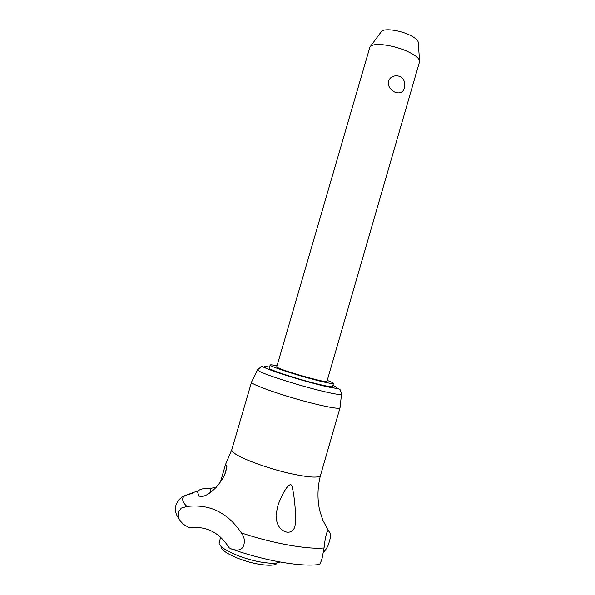 <?xml version="1.0" encoding="UTF-8"?>
<svg xmlns="http://www.w3.org/2000/svg" width="595" height="595" viewBox="0 0 595 595"><rect width="100%" height="100%" fill="white"/><g stroke="black" fill="none" stroke-linecap="round" stroke-linejoin="round"><path stroke-width="0.89" d="M233.924 549.847C265.913 560.981 301.68 567.072 318.883 564.529C319.5 565.191 320.579 563.115 322.118 558.311L324.059 547.943C324.662 542.038 325.465 537.322 326.484 533.782C327.153 531.484 327.756 530.39 328.276 530.495L330.567 533.618L330.88 536.184L328.38 544.849C326.93 548.017 325.383 550.39 323.732 551.974L323.635 551.401M178.403 512.079L181.289 508.078L186.971 506.464C209.604 503.772 227.744 512.593 241.392 532.934C244.069 536.407 244.924 540.267 243.95 544.522C242.626 549.817 238.483 551.305 231.507 548.999L229.187 547.839C219.31 532.339 206.101 525.683 189.574 527.877L184.487 524.954C181.393 522.633 179.415 520.104 178.567 517.367L178.403 512.079M419.52 61.865L419.564 60.809C418.843 57.879 414.626 54.666 406.913 51.17C395.11 45.867 378.398 43.033 372.507 45.235L370.328 46.507L369.8 47.422L276.72 366.892L278.482 368.015C286.931 372.046 328.068 383.455 326.93 381.484L419.52 61.865M388.55 81.165C390.93 73.676 402.19 74.278 404.184 81.277L404.369 87.807C402.324 97.937 386.423 91.37 388.55 81.165M381.269 31.743L381.507 31.423C383.82 28.218 398.531 29.899 408.802 34.644C414.522 37.292 417.653 39.768 418.211 42.081L418.24 42.483M340.057 407.672L340.05 407.783C339.016 409.048 330.225 407.657 313.669 403.611C285.035 396.56 249.335 384.058 251.551 382.072L251.603 381.968M327.243 380.384C331.408 381.953 333.483 382.957 333.453 383.403C332.761 384.02 326.484 382.793 314.614 379.736C294.324 374.486 268.799 365.985 270.182 365.018C270.398 364.631 272.681 364.891 277.039 365.799M333.453 383.403L332.531 386.579C331.832 387.233 325.539 386.043 313.662 383.009C293.365 377.788 267.854 369.227 269.26 368.193L270.182 365.018M280.104 562.03C276.831 563.599 270.613 563.644 261.458 562.163C242.767 559.181 220.12 549.081 219.116 543.547L220.552 537.099M276.861 563.651C274.34 565.525 268.501 565.741 259.353 564.298C242.611 561.643 222.344 552.577 221.377 547.534M225.706 464.167L226.94 466.882L224.94 473.754M226.94 466.882L225.527 472.348C223.14 480.053 212.17 494.505 202.516 496.386L198.923 496.171L197.607 492.005L198.433 490.689C200.396 488.912 204.658 488.086 211.218 488.197L216.149 487.387M295.827 519.167L294.949 526.278C293.722 530.703 290.977 532.644 286.716 532.116C279.888 530.197 276.34 524.611 276.058 515.359L277.567 506.464C283.086 490.54 291.111 479.429 292.257 487.327C294.034 494.676 295.224 505.289 295.827 519.167M341.523 394.143L340.043 407.783L320.497 475.42C319.099 478.001 310.01 477.584 293.216 474.17C270.375 469.396 241.325 458.909 234.17 453.04C232.355 451.635 231.574 450.504 231.812 449.656L251.551 382.072L257.613 369.763M186.971 506.464L185.64 505.133C181.75 500.752 181.683 497.502 185.454 495.375L192.356 493.367M324.059 547.943C307.875 549.654 272.912 543.495 241.392 532.934M316.607 389.732C295.306 384.303 267.601 375.415 260.223 371.726L257.568 369.845C263.258 364.832 260.744 366.587 266.419 368.327C275.775 372.723 314.011 384.177 330.24 387.382C338.927 388.87 338.644 388.632 339.567 389.398C340.057 389.026 340.704 390.64 341.515 394.232C340.556 395.184 332.255 393.682 316.607 389.732M332.85 385.478L333.966 385.947C341.545 389.532 335.454 388.855 315.692 383.916C297.269 379.164 273.336 371.555 266.783 368.409C262.886 366.535 263.816 366.096 269.58 367.093M211.218 488.197L209.834 492.92M179.326 519.487C174.863 512.845 175.049 510.406 175.942 505.148L177.645 501.481C179.512 498.811 182.115 496.78 185.454 495.375L198.433 490.689M381.507 31.423L370.328 46.507M225.579 464.383L231.812 449.656M320.497 475.42C317.485 487.067 317.195 498.692 319.627 510.287L322.75 520.008L328.276 530.495M225.564 464.435L220.477 481.853M404.511 87.279L404.184 81.277M418.211 42.081L419.564 60.809"/></g></svg>
